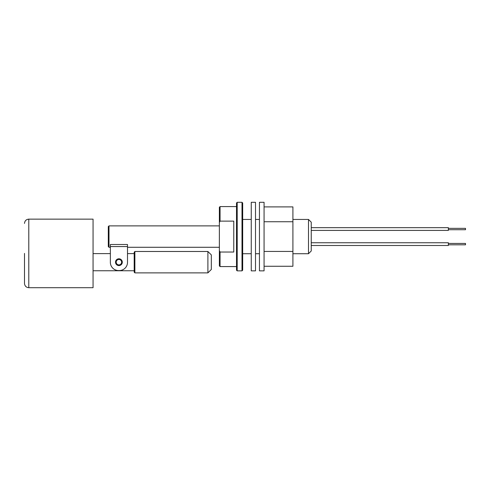 <?xml version="1.0" encoding="UTF-8"?>
<svg xmlns="http://www.w3.org/2000/svg" width="490" height="490" viewBox="0 0 490 490"><rect width="100%" height="100%" fill="white"/><g stroke="black" fill="none" stroke-linecap="round" stroke-linejoin="round"><path stroke-width="0.73" d="M311.242 245.496L448.362 245.496L448.362 242.752L311.242 242.752M448.362 244.81L465.5 244.81L465.5 243.438L448.362 243.438M110.36 244.504L127.504 244.504L127.504 246.562L110.36 246.562L110.36 244.504M127.504 246.562L127.504 262.334A8.226 8.226 0 0 1 119.278 270.56L118.592 270.56A8.226 8.226 0 0 1 110.36 262.334L110.36 246.562M134.193 253.612L127.504 253.612L127.504 249.82M110.36 249.82L110.36 253.612L93.057 253.612M207.895 251.486L211.325 254.916L211.325 269.451L207.895 272.881L207.895 251.486L134.879 251.486L134.879 272.881L134.193 272.195L134.193 252.172L134.879 251.486M116.197 262.181A2.707 2.707 0 0 0 118.911 264.894A2.707 2.707 0 0 0 121.618 262.181A2.707 2.707 0 0 0 118.911 259.473A2.707 2.707 0 0 0 116.197 262.181M122.304 262.181A3.393 3.393 0 0 1 118.911 265.574A3.393 3.393 0 0 1 115.517 262.181A3.393 3.393 0 0 1 118.911 258.787A3.393 3.393 0 0 1 122.304 262.181M24.5 253.416L24.5 283.416L24.5 253.416M28.788 219.14L28.788 287.697L93.057 287.697L93.057 219.14L28.788 219.14C26.184 219.391 24.757 220.819 24.5 223.422M251.254 202.303L251.254 270.86L255.504 270.86L255.504 202.303L251.254 202.303M308.498 219.44L311.242 222.184L311.242 250.978L308.498 253.722L308.498 219.44L292.91 219.44M311.242 230.41L448.362 230.41L448.362 227.666L311.242 227.666M448.362 229.724L465.5 229.724L465.5 228.352L448.362 228.352M259.443 202.303L259.443 270.86L264.073 270.86L264.073 202.303L259.443 202.303M108.994 247.279L108.308 246.593L108.308 226.57L108.994 225.884L108.994 247.279L110.36 247.279M237.197 270.86L236.511 270.174L236.511 202.989L237.197 202.303L237.197 270.86L241.999 270.86L241.999 202.303L237.197 202.303M241.999 202.303L242.685 202.989L242.685 270.174L241.999 270.86M220.059 252.032L233.767 252.032L233.767 221.131L220.059 221.131L219.373 222.509L219.373 250.653L220.059 252.032L220.059 266.578L236.511 266.578M219.373 222.509L219.373 207.27L220.059 206.584L220.059 221.131M220.059 266.578L219.373 265.892L219.373 250.653M264.073 206.896L292.91 206.896L292.91 266.266L264.073 266.266M292.91 251.425L264.073 251.425M292.91 221.737L264.073 221.737M93.057 270.756L134.193 270.756M207.895 272.881L134.879 272.881M28.788 287.697C26.184 287.446 24.757 286.019 24.5 283.416M308.498 253.722L292.91 253.722M219.373 247.279L127.504 247.279M259.443 253.722L255.504 253.722M251.254 253.722L242.685 253.722M220.059 206.584L236.511 206.584M259.443 219.44L255.504 219.44M251.254 219.44L242.685 219.44M219.373 225.884L108.994 225.884"/></g></svg>
